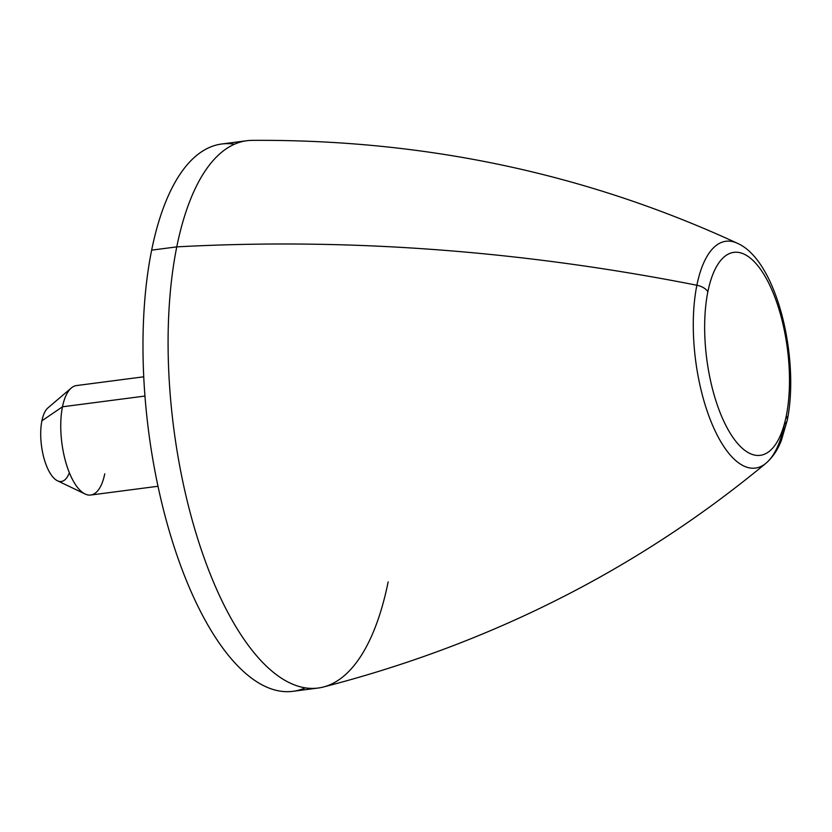 <?xml version="1.0" encoding="UTF-8"?>
<svg xmlns="http://www.w3.org/2000/svg" width="832" height="832" viewBox="0 0 832 832"><rect width="100%" height="100%" fill="white"/><g stroke="black" fill="none" stroke-linecap="round" stroke-linejoin="round"><path stroke-width="1.25" d="M71.282 388.014A55.193 21.923 82.6 0 0 62.483 406.796L41.902 420.805A37.95 15.07 -97.4 0 1 47.944 407.898L71.282 388.014M85.093 494L57.439 480.761A37.95 15.07 -97.4 0 1 41.902 420.805L62.483 406.796A55.193 21.923 82.6 0 0 85.093 494A55.193 21.923 82.6 0 0 104.759 473.803M157.997 486.262L90.75 495.03A55.193 21.923 -97.4 0 1 66.841 465.722A55.193 21.923 -97.4 0 1 62.483 406.796L144.945 396.053L62.483 406.796A55.193 21.923 -97.4 0 1 76.482 385.57L143.728 376.802M221.676 144.009L246.792 140.733A275.964 109.595 82.6 0 0 176.769 246.875L151.653 250.151A275.964 109.595 -97.4 0 1 221.676 144.009A275.964 109.595 -97.4 0 1 234.478 144.206A275.964 109.595 82.6 0 0 151.653 250.151L176.769 246.875A275.964 109.595 82.6 0 0 198.588 541.497A275.964 109.595 82.6 0 0 318.126 688.033A275.964 109.595 82.6 0 0 388.149 581.89M318.126 688.033L293.01 691.309A275.964 109.595 -97.4 0 1 173.482 544.773A275.964 109.595 -97.4 0 1 151.653 250.151A275.964 109.595 82.6 0 0 178.121 558.605A275.964 109.595 82.6 0 0 305.323 687.835M41.902 420.805A37.95 15.07 82.6 0 0 48.901 471.026A37.95 15.07 82.6 0 0 69.358 472.68M765.991 463.226C637.874 569.369 490.266 643.978 323.18 687.066A275.964 109.595 -97.4 0 1 200.439 547.165A275.964 109.595 -97.4 0 1 176.769 246.875A275.964 109.595 -97.4 0 1 251.94 140.369C424.486 139.194 586.279 173.493 737.318 243.246A114.369 45.427 82.6 0 0 696.873 285.241C520.406 250.474 347.038 237.682 176.769 246.875C347.038 237.682 520.406 250.474 696.873 285.241A114.369 45.427 82.6 0 0 710.143 419.307A114.369 45.427 82.6 0 0 765.991 463.226A114.369 45.427 82.6 0 0 784.482 424.091A13.801 8.247 -168.6 0 0 787.238 420.326A13.801 8.247 -168.6 0 0 786.271 415.958A102.346 40.643 -97.4 0 1 730.85 434.262A102.346 40.643 -97.4 0 1 707.876 291.71A102.346 40.643 -97.4 0 1 763.287 273.406A102.346 40.643 -97.4 0 1 786.271 415.958A102.346 40.643 82.6 0 0 763.287 273.406A102.346 40.643 82.6 0 0 707.876 291.71A13.801 8.247 -168.6 0 0 696.873 285.241A114.369 45.427 -97.4 0 1 737.318 243.246C777.098 260.468 799.854 358.758 787.238 420.326A13.801 8.247 11.4 0 0 786.271 415.958A102.346 40.643 82.6 0 1 730.85 434.262A102.346 40.643 82.6 0 1 707.876 291.71A13.801 8.247 11.4 0 0 696.873 285.241A114.369 45.427 -97.4 0 0 710.143 419.307A114.369 45.427 -97.4 0 0 765.991 463.226C772.47 457.621 777.556 450.143 781.248 440.794L787.238 420.326"/></g></svg>

